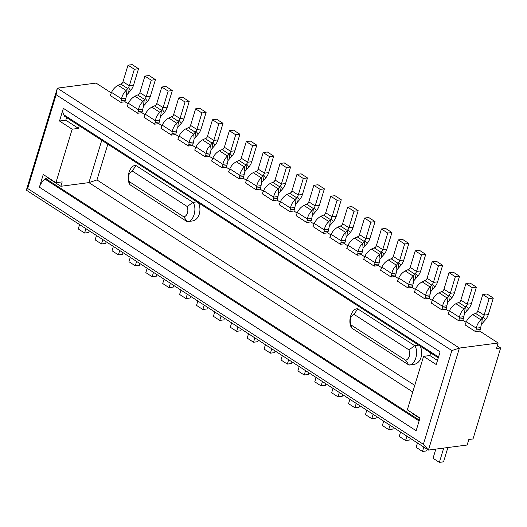 <?xml version="1.0" encoding="UTF-8"?>
<svg xmlns="http://www.w3.org/2000/svg" width="527" height="527" viewBox="0 0 527 527"><rect width="100%" height="100%" fill="white"/><g stroke="black" fill="none" stroke-linecap="round" stroke-linejoin="round"><path stroke-width="0.79" d="M26.35 190.168L428.431 450.078L423.385 444.307L451.863 350.567L459.425 348.064L57.344 88.154L26.35 190.168L27.635 188.488L56.119 94.748L57.344 88.154L96.059 83.082L111.256 92.91M48.194 178.093L60.862 186.281L62.199 181.874L55.921 182.691L43.254 174.503L39.4 187.184A9.269 5.382 -57.1 0 1 45.21 179.272L45.46 178.449L48.293 177.764M79.254 125.742L78.451 128.384L72.173 129.207L55.921 182.691M60.862 186.281L88.905 182.612L96.968 179.951L107.824 144.214M78.451 128.384L65.783 120.196L59.505 121.012L72.173 129.207M65.783 120.196L66.586 117.554M438.286 357.833L64.393 116.138L64.643 115.314A9.269 5.382 -57.1 0 1 64.604 115.294A9.269 5.382 -57.1 0 1 63.359 108.331L59.505 121.012M64.643 115.314L438.536 357.01L64.604 115.294M423.385 444.307L27.635 188.488M451.863 350.567L56.119 94.748M63.359 108.331L440.098 351.865L436.244 364.546L423.576 356.357L407.325 409.848L419.993 418.036L416.139 430.717L39.4 187.184M500.65 347.965L473.009 438.951L468.819 439.498L467.146 445.012L428.431 450.078L459.425 348.064L498.14 342.998L496.467 348.512L500.65 347.965L497.29 345.791M437.482 360.468L429.854 355.534L423.576 356.357M419.894 418.372L412.259 413.438L412.364 413.102M429.854 355.534L430.658 352.899M419.103 420.968L45.21 179.272M420.289 346.199A12.549 9.163 82.5 0 1 414.064 364.322A12.549 9.163 82.5 0 1 413.86 364.341M198.554 202.862A12.549 9.163 82.5 0 1 192.329 220.984A12.549 9.163 82.5 0 1 192.124 221.004M132.31 171.031C128.746 172.909 127.686 176.4 129.122 181.512L184.048 217.012C187.605 215.135 188.666 211.643 187.23 206.538L132.31 171.031L135.946 165.504L192.968 202.361C197.559 208.481 193.297 222.519 187.105 221.663L130.083 184.806C125.492 178.686 129.754 164.655 135.946 165.504L135.742 165.531M187.23 206.538L192.968 202.361L196.973 201.841M354.045 314.369C350.481 316.246 349.421 319.737 350.863 324.843L405.783 360.349C409.347 358.472 410.408 354.981 408.965 349.875L354.045 314.369L357.688 308.842L414.703 345.699C419.301 351.819 415.032 365.857 408.84 365L351.819 328.143C347.227 322.023 351.489 307.985 357.688 308.842L357.484 308.868M408.965 349.875L414.703 345.699L418.708 345.178M184.048 217.012L187.105 221.663M130.083 184.806L129.122 181.512M351.819 328.143L350.863 324.843M408.84 365L405.783 360.349M498.14 342.998L479.768 331.121L480.275 329.461L476.085 330.007L475.585 331.667L479.768 331.121M476.085 330.007L476.296 328.169C477.047 324.718 478.575 321.938 480.881 319.817L483.154 316.892A3.09 1.792 122.9 0 0 484.102 315.146L489.128 298.605L493.318 298.058L486.981 293.961L482.798 294.507L477.772 311.049A3.09 1.792 -57.1 0 1 476.816 312.794L472.818 314.612C469.88 316.305 467.712 318.677 466.323 321.727L465.025 324.843L475.585 331.667M466.039 322.247L462.871 320.199L463.378 318.539L459.195 319.085L458.688 320.752L462.871 320.199M459.195 319.085L459.399 317.254C460.157 313.796 461.678 311.016 463.984 308.901L466.257 305.97A3.09 1.792 122.9 0 0 467.212 304.224L472.238 287.683L476.421 287.136L470.084 283.039L465.901 283.585L460.875 300.126A3.09 1.792 -57.1 0 1 459.926 301.879L455.927 303.69C452.989 305.383 450.822 307.755 449.426 310.805L448.128 313.921L458.688 320.752M449.142 311.325L445.98 309.283L446.481 307.616L442.298 308.163L441.797 309.83L445.98 309.283M442.298 308.163L442.509 306.332C443.26 302.88 444.788 300.094 447.087 297.979L449.366 295.048A3.09 1.792 122.9 0 0 450.315 293.302L455.341 276.761L459.524 276.214L453.194 272.116L449.004 272.663L443.978 289.211A3.09 1.792 -57.1 0 1 443.029 290.957L439.031 292.768C436.092 294.468 433.925 296.833 432.529 299.883L431.238 303.005L441.797 309.83M432.245 300.403L429.083 298.361L429.591 296.694L425.408 297.248L424.9 298.908L429.083 298.361M425.408 297.248L425.612 295.41C426.363 291.958 427.891 289.171 430.197 287.057L432.469 284.132A3.09 1.792 122.9 0 0 433.425 282.386L438.451 265.839L442.634 265.292L436.297 261.194L432.114 261.748L427.087 278.289A3.09 1.792 -57.1 0 1 426.132 280.035L422.14 281.846C419.202 283.546 417.035 285.917 415.638 288.961L414.341 292.083L424.9 298.908M415.355 289.481L412.193 287.439L412.694 285.779L408.511 286.326L408.003 287.986L412.193 287.439M408.511 286.326L408.721 284.488C409.472 281.036 411.001 278.249 413.3 276.135L415.579 273.21A3.09 1.792 122.9 0 0 416.528 271.464L421.554 254.916L425.737 254.37L419.406 250.279L415.217 250.826L410.19 267.367A3.09 1.792 -57.1 0 1 409.242 269.113L405.243 270.924C402.305 272.624 400.138 274.995 398.741 278.039L397.444 281.161L408.003 287.986M398.458 278.566L395.296 276.517L395.803 274.857L391.614 275.404L391.113 277.064L395.296 276.517M391.614 275.404L391.824 273.566C392.575 270.114 394.104 267.334 396.409 265.213L398.682 262.288A3.09 1.792 122.9 0 0 399.631 260.542L404.657 244.001L408.847 243.454L402.509 239.357L398.326 239.904L393.3 256.445A3.09 1.792 -57.1 0 1 392.345 258.19L388.346 260.009C385.408 261.702 383.241 264.073 381.851 267.117L380.553 270.239L391.113 277.064M381.568 267.644L378.399 265.595L378.906 263.935L374.723 264.482L374.216 266.142L378.399 265.595M374.723 264.482L374.934 262.65C375.685 259.192 377.207 256.412 379.512 254.297L381.785 251.366A3.09 1.792 122.9 0 0 382.74 249.62L387.767 233.079L391.95 232.532L385.612 228.435L381.429 228.981L376.403 245.523A3.09 1.792 -57.1 0 1 375.455 247.275L371.456 249.087C368.518 250.78 366.351 253.151 364.954 256.201L363.656 259.317L374.216 266.142M364.671 256.721L361.509 254.679L362.016 253.013L357.826 253.559L357.326 255.226L361.509 254.679M357.826 253.559L358.037 251.728C358.788 248.276 360.316 245.49 362.616 243.375L364.895 240.444A3.09 1.792 122.9 0 0 365.843 238.698L370.87 222.157L375.059 221.61L368.722 217.513L364.532 218.059L359.506 234.607A3.09 1.792 -57.1 0 1 358.558 236.353L354.559 238.164C351.621 239.864 349.454 242.229 348.057 245.279L346.766 248.401L357.326 255.226M347.774 245.799L344.612 243.757L345.119 242.091L340.936 242.644L340.429 244.304L344.612 243.757M340.936 242.644L341.14 240.806C341.891 237.354 343.42 234.568 345.725 232.453L347.998 229.528A3.09 1.792 122.9 0 0 348.953 227.783L353.979 211.235L358.162 210.688L351.825 206.591L347.642 207.144L342.616 223.685A3.09 1.792 -57.1 0 1 341.661 225.431L337.669 227.242C334.731 228.942 332.563 231.313 331.167 234.357L329.869 237.479L340.429 244.304M330.884 234.877L327.722 232.835L328.222 231.175L324.039 231.722L323.532 233.382L327.722 232.835M324.039 231.722L324.25 229.884C325.001 226.432 326.529 223.646 328.828 221.531L331.108 218.606A3.09 1.792 122.9 0 0 332.056 216.86L337.082 200.313L341.265 199.766L334.935 195.675L330.745 196.222L325.719 212.763A3.09 1.792 -57.1 0 1 324.77 214.509L320.772 216.32C317.834 218.02 315.666 220.391 314.27 223.435L312.979 226.557L323.532 233.382M313.987 223.962L310.825 221.913L311.332 220.253L307.142 220.8L306.642 222.46L310.825 221.913M307.142 220.8L307.353 218.962C308.104 215.51 309.632 212.73 311.938 210.609L314.211 207.684A3.09 1.792 122.9 0 0 315.159 205.938L320.185 189.397L324.375 188.85L318.038 184.753L313.855 185.3L308.829 201.841A3.09 1.792 -57.1 0 1 307.873 203.587L303.875 205.405C300.937 207.098 298.776 209.469 297.38 212.513L296.082 215.635L306.642 222.46M297.096 213.04L293.934 210.991L294.435 209.331L290.252 209.878L289.745 211.538L293.934 210.991M290.252 209.878L290.463 208.046C291.214 204.588 292.735 201.808 295.041 199.693L297.314 196.762A3.09 1.792 122.9 0 0 298.269 195.016L303.295 178.475L307.478 177.928L301.141 173.831L296.958 174.378L291.932 190.919A3.09 1.792 -57.1 0 1 290.983 192.671L286.984 194.483C284.046 196.176 281.879 198.547 280.483 201.597L279.185 204.713L289.745 211.538M280.199 202.118L277.037 200.076L277.545 198.409L273.355 198.956L272.854 200.622L277.037 200.076M273.355 198.956L273.566 197.124C274.317 193.672 275.845 190.886 278.151 188.771L280.423 185.84A3.09 1.792 122.9 0 0 281.372 184.094L286.398 167.553L290.588 167.006L284.251 162.909L280.068 163.456L275.041 180.003A3.09 1.792 -57.1 0 1 274.086 181.749L270.087 183.561C267.149 185.26 264.982 187.625 263.592 190.675L262.294 193.798L272.854 200.622M263.309 191.196L260.14 189.153L260.648 187.487L256.465 188.04L255.957 189.7L260.14 189.153M256.465 188.04L256.669 186.202C257.42 182.75 258.948 179.964 261.254 177.849L263.526 174.924A3.09 1.792 122.9 0 0 264.482 173.172L269.508 156.631L273.691 156.084L267.354 151.987L263.171 152.54L258.144 169.081A3.09 1.792 -57.1 0 1 257.189 170.827L253.197 172.639C250.259 174.338 248.092 176.71 246.695 179.753L245.398 182.876L255.957 189.7M246.412 180.274L243.25 178.231L243.751 176.571L239.568 177.118L239.06 178.778L243.25 178.231M239.568 177.118L239.778 175.28C240.529 171.828 242.058 169.042 244.357 166.927L246.636 164.002A3.09 1.792 122.9 0 0 247.585 162.257L252.611 145.709L256.794 145.162L250.463 141.071L246.274 141.618L241.247 158.159A3.09 1.792 -57.1 0 1 240.299 159.905L236.3 161.717C233.362 163.416 231.195 165.788 229.798 168.831L228.507 171.954L239.06 178.778M229.515 169.358L226.353 167.309L226.86 165.649L222.671 166.196L222.17 167.856L226.353 167.309M222.671 166.196L222.881 164.358C223.632 160.906 225.161 158.126 227.466 156.005L229.739 153.08A3.09 1.792 122.9 0 0 230.694 151.335L235.714 134.793L239.904 134.24L233.566 130.149L229.383 130.696L224.357 147.237A3.09 1.792 -57.1 0 1 223.402 148.983L219.403 150.801C216.465 152.494 214.305 154.866 212.908 157.909L211.61 161.031L222.17 167.856M212.625 158.436L209.463 156.387L209.963 154.727L205.78 155.274L205.273 156.934L209.463 156.387M205.78 155.274L205.991 153.443C206.742 149.984 208.27 147.204 210.569 145.09L212.842 142.158A3.09 1.792 122.9 0 0 213.797 140.413L218.824 123.871L223.007 123.325L216.669 119.227L212.486 119.774L207.46 136.315A3.09 1.792 -57.1 0 1 206.512 138.067L202.513 139.879C199.575 141.572 197.408 143.943 196.011 146.993L194.713 150.109L205.273 156.934M195.728 147.514L192.566 145.465L193.073 143.805L188.883 144.352L188.383 146.019L192.566 145.465M188.883 144.352L189.094 142.521C189.845 139.069 191.373 136.282 193.679 134.168L195.952 131.236A3.09 1.792 122.9 0 0 196.9 129.49L201.927 112.949L206.116 112.403L199.779 108.305L195.596 108.852L190.57 125.4A3.09 1.792 -57.1 0 1 189.615 127.145L185.616 128.957C182.678 130.65 180.511 133.021 179.121 136.071L177.823 139.194L188.383 146.019M178.837 136.592L175.669 134.55L176.176 132.883L171.993 133.436L171.486 135.096L175.669 134.55M171.993 133.436L172.197 131.598C172.955 128.147 174.477 125.36 176.782 123.246L179.055 120.321A3.09 1.792 122.9 0 0 180.01 118.568L185.036 102.027L189.219 101.48L182.882 97.383L178.699 97.936L173.673 114.478A3.09 1.792 -57.1 0 1 172.724 116.223L168.726 118.035C165.788 119.734 163.62 122.106 162.224 125.149L160.926 128.272L171.486 135.096M161.941 125.67L158.779 123.628L159.279 121.968L155.096 122.514L154.589 124.174L158.779 123.628M155.096 122.514L155.307 120.676C156.058 117.225 157.586 114.438 159.885 112.323L162.164 109.399A3.09 1.792 122.9 0 0 163.113 107.653L168.139 91.105L172.322 90.558L165.992 86.468L161.802 87.014L156.776 103.555A3.09 1.792 -57.1 0 1 155.827 105.301L151.829 107.113C148.891 108.812 146.723 111.184 145.327 114.227L144.036 117.35L154.589 124.174M145.044 114.748L141.882 112.706L142.389 111.045L138.206 111.592L137.699 113.252L141.882 112.706M138.206 111.592L138.41 109.754C139.161 106.302 140.689 103.523 142.995 101.401L145.268 98.477A3.09 1.792 122.9 0 0 146.223 96.731L151.249 80.19L155.432 79.636L149.095 75.545L144.912 76.092L139.886 92.633A3.09 1.792 -57.1 0 1 138.93 94.379L134.938 96.197C132 97.89 129.833 100.262 128.436 103.305L127.139 106.428L137.699 113.252M128.153 103.832L124.991 101.783L125.492 100.123L121.309 100.67L120.802 102.33L124.991 101.783M121.309 100.67L121.52 98.839C122.271 95.38 123.799 92.6 126.098 90.486L128.371 87.554A3.09 1.792 122.9 0 0 129.326 85.809L134.352 69.268L138.535 68.721L132.205 64.623L128.015 65.17L122.989 81.711A3.09 1.792 -57.1 0 1 122.04 83.464L118.041 85.275C115.103 86.968 112.936 89.34 111.54 92.39L110.242 95.506L120.802 102.33M45.46 178.449L419.354 420.144M472.818 314.612L480.881 319.817L481.368 324.428L480.275 329.461M480.479 327.623L476.296 328.169L466.323 321.727M455.927 303.69L463.984 308.901L464.478 313.506L463.378 318.539M463.589 316.707L459.399 317.254L449.426 310.805M439.031 292.768L447.087 297.979L447.581 302.584L446.481 307.616M446.692 305.785L442.509 306.332L432.529 299.883M118.041 85.275L126.098 90.486L126.592 95.091L125.492 100.123M134.938 96.197L142.995 101.401L143.482 106.013L142.389 111.045M151.829 107.113L159.885 112.323L160.379 116.935L159.279 121.968M168.726 118.035L176.782 123.246L177.276 127.85L176.176 132.883M185.616 128.957L193.679 134.168L194.167 138.772L193.073 143.805M202.513 139.879L210.569 145.09L211.063 149.694L209.963 154.727M219.403 150.801L227.466 156.005L227.954 160.616L226.86 165.649M236.3 161.717L244.357 166.927L244.851 171.538L243.751 176.571M253.197 172.639L261.254 177.849L261.748 182.454L260.648 187.487M270.087 183.561L278.151 188.771L278.638 193.376L277.545 198.409M286.984 194.483L295.041 199.693L295.535 204.298L294.435 209.331M303.875 205.405L311.938 210.609L312.425 215.22L311.332 220.253M320.772 216.32L328.828 221.531L329.322 226.142L328.222 231.175M337.669 227.242L345.725 232.453L346.213 237.058L345.119 242.091M354.559 238.164L362.616 243.375L363.11 247.98L362.016 253.013M371.456 249.087L379.512 254.297L380.007 258.902L378.906 263.935M388.346 260.009L396.409 265.213L396.897 269.824L395.803 274.857M405.243 270.924L413.3 276.135L413.794 280.746L412.694 285.779M422.14 281.846L430.197 287.057L430.684 291.662L429.591 296.694M429.801 294.863L425.612 295.41L415.638 288.961M412.904 283.941L408.721 284.488L398.741 278.039M396.008 273.019L391.824 273.566L381.851 267.117M379.117 262.103L374.934 262.65L364.954 256.201M362.22 251.181L358.037 251.728L348.057 245.279M345.33 240.259L341.14 240.806L331.167 234.357M328.433 229.337L324.25 229.884L314.27 223.435M311.543 218.415L307.353 218.962L297.38 212.513M294.646 207.493L290.463 208.046L280.483 201.597M277.749 196.578L273.566 197.124L263.592 190.675M260.858 185.656L256.669 186.202L246.695 179.753M243.961 174.733L239.778 175.28L229.798 168.831M227.071 163.811L222.881 164.358L212.908 157.909M210.174 152.889L205.991 153.443L196.011 146.993M193.277 141.974L189.094 142.521L179.121 136.071M176.387 131.052L172.197 131.598L162.224 125.149M159.49 120.13L155.307 120.676L145.327 114.227M142.6 109.208L138.41 109.754L128.436 103.305M125.703 98.285L121.52 98.839L111.54 92.39M483.154 316.892L485.433 319.836L481.368 324.428M483.121 322.57L482.633 317.965L475.545 313.387M466.257 305.97L468.543 308.914L464.478 313.506M466.23 311.655L465.736 307.043L458.655 302.465M449.366 295.048L451.646 297.999L447.581 302.584M449.333 300.733L448.846 296.121L441.758 291.543M432.469 284.132L434.749 287.077L430.684 291.662M432.443 289.81L431.949 285.206L424.867 280.621M415.579 273.21L417.858 276.155L413.794 280.746M415.546 278.888L415.052 274.284L407.97 269.705M398.682 262.288L400.961 265.233L396.897 269.824M398.649 267.966L398.162 263.362L391.08 258.783M381.785 251.366L384.071 254.31L380.007 258.902M381.759 257.051L381.265 252.44L374.183 247.861M364.895 240.444L367.174 243.388L363.11 247.98M364.862 246.129L364.374 241.518L357.286 236.939M347.998 229.528L350.284 232.473L346.213 237.058M347.972 235.207L347.477 230.602L340.396 226.017M331.108 218.606L333.387 221.551L329.322 226.142M331.075 224.285L330.581 219.68L323.499 215.102M314.211 207.684L316.49 210.629L312.425 215.22M314.178 213.363L313.69 208.758L306.609 204.18M297.314 196.762L299.599 199.707L295.535 204.298M297.287 202.447L296.793 197.836L289.712 193.257M280.423 185.84L282.703 188.785L278.638 193.376M280.39 191.525L279.903 186.914L272.815 182.335M263.526 174.924L265.812 177.869L261.748 182.454M263.5 180.603L263.006 175.998L255.924 171.413M246.636 164.002L248.915 166.947L244.851 171.538M246.603 169.681L246.109 165.076L239.027 160.498M229.739 153.08L232.018 156.025L227.954 160.616M229.706 158.759L229.219 154.154L222.137 149.576M212.842 142.158L215.128 145.103L211.063 149.694M212.816 147.843L212.322 143.232L205.24 138.654M195.952 131.236L198.231 134.181L194.167 138.772M195.919 136.921L195.431 132.31L188.343 127.732M179.055 120.321L181.341 123.265L177.276 127.85M179.028 125.999L178.534 121.388L171.453 116.81M162.164 109.399L164.444 112.343L160.379 116.935M162.132 115.077L161.644 110.472L154.556 105.894M145.268 98.477L147.547 101.421L143.482 106.013M145.241 104.155L144.747 99.55L137.666 94.972M128.371 87.554L130.656 90.499L126.592 95.091M128.344 93.239L127.85 88.628L120.769 84.05M477.772 311.049L484.102 315.146L488.292 314.599A9.269 5.382 -57.1 0 1 485.433 319.836M482.798 294.507L489.128 298.605M460.875 300.126L467.212 304.224L471.395 303.677A9.269 5.382 -57.1 0 1 468.543 308.914M465.901 283.585L472.238 287.683M443.978 289.211L450.315 293.302L454.498 292.755A9.269 5.382 -57.1 0 1 451.646 297.999M449.004 272.663L455.341 276.761M427.087 278.289L433.425 282.386L437.608 281.833A9.269 5.382 -57.1 0 1 434.749 287.077M432.114 261.748L438.451 265.839M410.19 267.367L416.528 271.464L420.711 270.918A9.269 5.382 -57.1 0 1 417.858 276.155M415.217 250.826L421.554 254.916M393.3 256.445L399.631 260.542L403.82 259.995A9.269 5.382 -57.1 0 1 400.961 265.233M398.326 239.904L404.657 244.001M376.403 245.523L382.74 249.62L386.923 249.073A9.269 5.382 -57.1 0 1 384.071 254.31M381.429 228.981L387.767 233.079M359.506 234.607L365.843 238.698L370.033 238.151A9.269 5.382 -57.1 0 1 367.174 243.388M364.532 218.059L370.87 222.157M342.616 223.685L348.953 227.783L353.136 227.229A9.269 5.382 -57.1 0 1 350.284 232.473M347.642 207.144L353.979 211.235M325.719 212.763L332.056 216.86L336.239 216.314A9.269 5.382 -57.1 0 1 333.387 221.551M330.745 196.222L337.082 200.313M308.829 201.841L315.159 205.938L319.349 205.392A9.269 5.382 -57.1 0 1 316.49 210.629M313.855 185.3L320.185 189.397M291.932 190.919L298.269 195.016L302.452 194.47A9.269 5.382 -57.1 0 1 299.599 199.707M296.958 174.378L303.295 178.475M275.041 180.003L281.372 184.094L285.562 183.548A9.269 5.382 -57.1 0 1 282.703 188.785M280.068 163.456L286.398 167.553M258.144 169.081L264.482 173.172L268.665 172.625A9.269 5.382 -57.1 0 1 265.812 177.869M263.171 152.54L269.508 156.631M241.247 158.159L247.585 162.257L251.768 161.71A9.269 5.382 -57.1 0 1 248.915 166.947M246.274 141.618L252.611 145.709M224.357 147.237L230.694 151.335L234.877 150.788A9.269 5.382 -57.1 0 1 232.018 156.025M229.383 130.696L235.714 134.793M207.46 136.315L213.797 140.413L217.98 139.866A9.269 5.382 -57.1 0 1 215.128 145.103M212.486 119.774L218.824 123.871M190.57 125.4L196.9 129.49L201.09 128.944A9.269 5.382 -57.1 0 1 198.231 134.181M195.596 108.852L201.927 112.949M173.673 114.478L180.01 118.568L184.193 118.022A9.269 5.382 -57.1 0 1 181.341 123.265M178.699 97.936L185.036 102.027M156.776 103.555L163.113 107.653L167.296 107.106A9.269 5.382 -57.1 0 1 164.444 112.343M161.802 87.014L168.139 91.105M139.886 92.633L146.223 96.731L150.406 96.184A9.269 5.382 -57.1 0 1 147.547 101.421M144.912 76.092L151.249 80.19M122.989 81.711L129.326 85.809L133.509 85.262A9.269 5.382 -57.1 0 1 130.656 90.499M128.015 65.17L134.352 69.268M79.584 224.574L78.259 228.942L84.59 233.039L85.921 228.672M96.481 235.497L95.15 239.864L101.487 243.961L102.818 239.594M113.371 246.419L112.047 250.786L118.384 254.884L119.708 250.516M130.268 257.341L128.944 261.708L135.274 265.806L136.605 261.432M147.165 268.263L145.834 272.63L152.171 276.721L153.495 272.354M164.055 279.178L162.731 283.546L169.062 287.643L170.392 283.276M180.952 290.1L179.621 294.468L185.959 298.565L187.283 294.198M197.842 301.022L196.518 305.39L202.855 309.487L204.18 305.12M214.739 311.944L213.409 316.312L219.746 320.409L221.077 316.042M231.636 322.867L230.306 327.234L236.643 331.325L237.967 326.957M248.527 333.782L247.203 338.15L253.533 342.247L254.864 337.879M265.424 344.704L264.093 349.072L270.43 353.169L271.754 348.802M282.314 355.626L280.99 359.994L287.327 364.091L288.651 359.724M299.211 366.548L297.88 370.916L304.217 375.013L305.548 370.646M316.101 377.47L314.777 381.838L321.114 385.929L322.438 381.561M332.998 388.386L331.674 392.76L338.005 396.851L339.335 392.483M349.895 399.308L348.564 403.675L354.902 407.773L356.226 403.405M366.785 410.23L365.461 414.597L371.798 418.695L373.123 414.327M383.682 421.152L382.352 425.52L388.689 429.617L390.02 425.249M400.573 432.074L399.249 436.442L405.586 440.532L406.91 436.165M417.47 442.99L416.146 447.364L422.476 451.455L423.807 447.087M435.822 449.109L433.036 458.279L439.373 462.377L443.714 448.082M493.318 298.058L488.292 314.599M476.421 287.136L471.395 303.677M459.524 276.214L454.498 292.755M442.634 265.292L437.608 281.833M425.737 254.37L420.711 270.918M408.847 243.454L403.82 259.995M391.95 232.532L386.923 249.073M375.059 221.61L370.033 238.151M358.162 210.688L353.136 227.229M341.265 199.766L336.239 216.314M324.375 188.85L319.349 205.392M307.478 177.928L302.452 194.47M290.588 167.006L285.562 183.548M273.691 156.084L268.665 172.625M256.794 145.162L251.768 161.71M239.904 134.24L234.877 150.788M223.007 123.325L217.98 139.866M206.116 112.403L201.09 128.944M189.219 101.48L184.193 118.022M172.322 90.558L167.296 107.106M155.432 79.636L150.406 96.184M138.535 68.721L133.509 85.262M447.904 447.528L443.556 461.83L439.373 462.377M89.28 230.846L88.78 232.493L84.59 233.039M106.171 241.768L105.67 243.415L101.487 243.961M123.068 252.683L122.567 254.337L118.384 254.884M139.965 263.605L139.464 265.252L135.274 265.806M156.855 274.527L156.354 276.174L152.171 276.721M173.752 285.45L173.251 287.096L169.062 287.643M190.642 296.372L190.142 298.018L185.959 298.565M207.539 307.287L207.039 308.941L202.855 309.487M224.436 318.209L223.935 319.856L219.746 320.409M241.326 329.131L240.826 330.778L236.643 331.325M258.223 340.053L257.723 341.7L253.533 342.247M275.114 350.975L274.613 352.622L270.43 353.169M292.011 361.891L291.51 363.544L287.327 364.091M308.908 372.813L308.4 374.46L304.217 375.013M325.798 383.735L325.297 385.382L321.114 385.929M342.695 394.657L342.194 396.304L338.005 396.851M359.585 405.579L359.085 407.226L354.902 407.773M376.482 416.495L375.982 418.148L371.798 418.695M393.373 427.417L392.872 429.064L388.689 429.617M410.269 438.339L409.769 439.986L405.586 440.532M427.166 449.261L426.666 450.908L422.476 451.455M412.76 391.963L88.905 182.612L101.757 140.294M414.762 385.375L96.968 179.951M192.329 220.984L187.309 221.643M414.064 364.322L409.044 364.974"/></g></svg>
